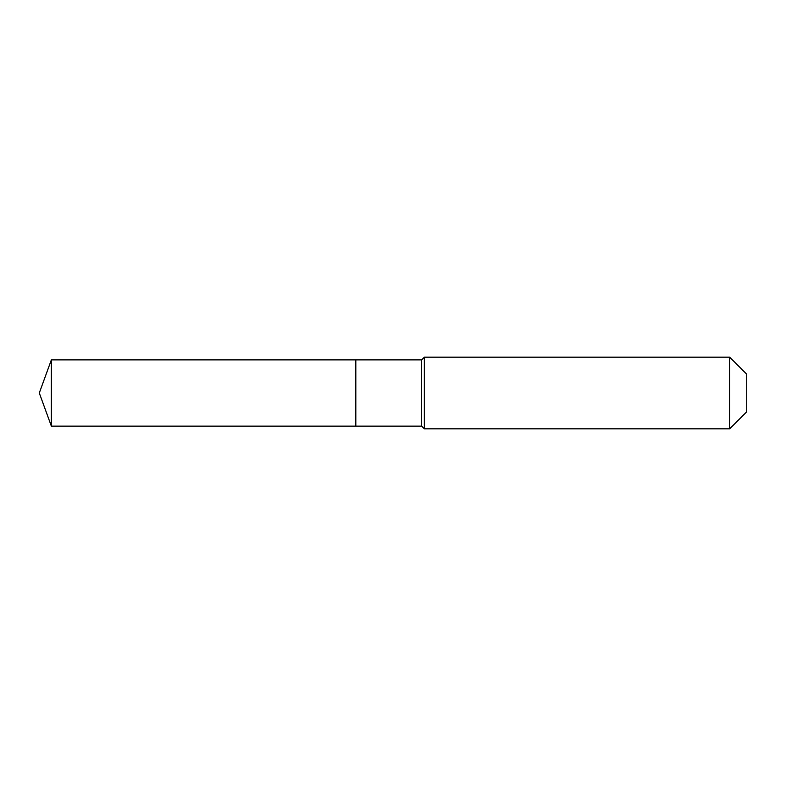 <?xml version="1.0" encoding="UTF-8"?>
<svg xmlns="http://www.w3.org/2000/svg" width="786" height="786" viewBox="0 0 786 786"><rect width="100%" height="100%" fill="white"/><g stroke="black" fill="none" stroke-linecap="round" stroke-linejoin="round"><path stroke-width="1.18" d="M39.3 393L51.355 359.87L421.65 359.87L424.342 357.178L729.683 357.178L746.7 374.195L746.7 411.805L729.683 428.822L424.342 428.822L421.65 426.13L51.355 426.13L39.3 393L51.355 426.13L51.355 359.87M746.7 411.805L729.683 428.822L424.342 428.822L421.65 426.13L355.812 426.13L355.812 359.87L355.812 426.13L51.355 426.13M421.65 426.13L421.65 359.87M424.342 428.822L424.342 357.178M729.683 428.822L729.683 357.178"/></g></svg>
